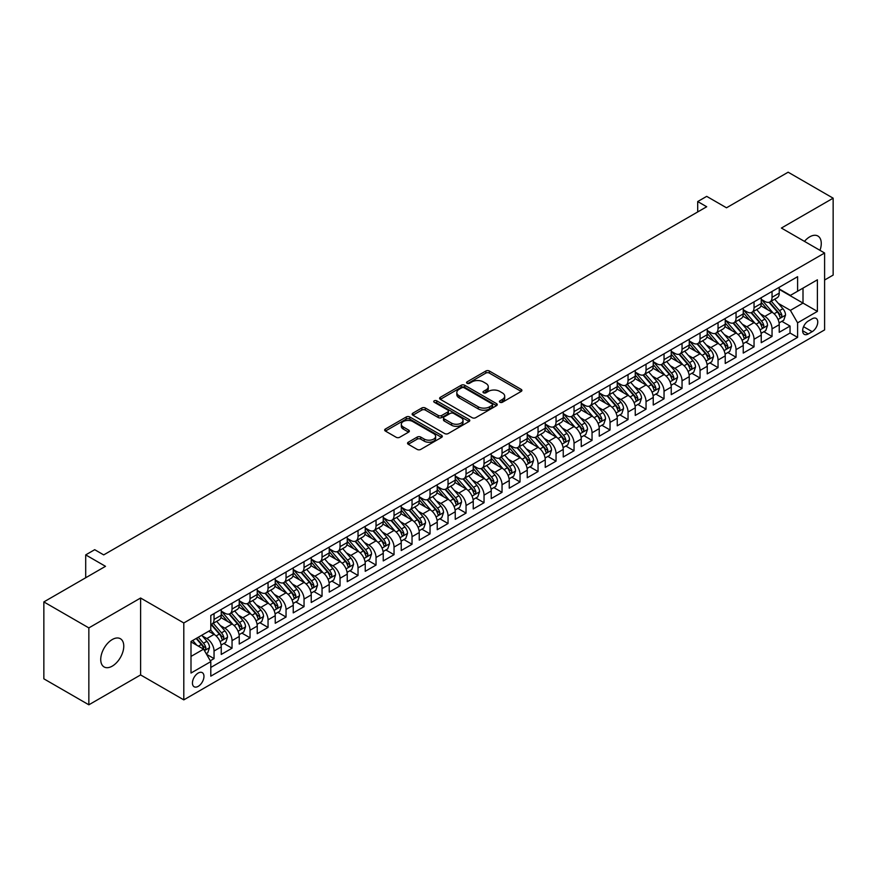 <?xml version="1.0" encoding="UTF-8"?>
<svg xmlns="http://www.w3.org/2000/svg" width="877" height="877" viewBox="0 0 877 877"><rect width="100%" height="100%" fill="white"/><g stroke="black" fill="none" stroke-linecap="round" stroke-linejoin="round"><path stroke-width="1.32" d="M499.934 402.258A1.754 1.009 0 0 0 502.4 402.258L521.179 391.427A2.499 1.447 0 0 0 521.914 390.408A2.499 1.447 0 0 0 521.179 389.377L489.377 371.026A2.499 1.447 0 0 0 485.836 371.026L467.068 381.857A1.754 1.009 0 0 0 466.553 382.569A1.754 1.009 0 0 0 467.068 383.293A1.754 1.009 0 0 0 469.546 383.293L471.969 381.89A7.992 4.615 0 0 1 483.282 381.89L485.924 383.413A7.992 4.615 0 0 1 488.27 386.68A7.992 4.615 0 0 1 485.924 389.947L483.501 391.35A1.754 1.009 0 0 0 482.986 392.063A1.754 1.009 0 0 0 483.501 392.775A1.754 1.009 0 0 0 485.968 392.775L488.401 391.372A7.992 4.615 0 0 1 499.715 391.372L502.357 392.907A7.992 4.615 0 0 1 504.703 396.163A7.992 4.615 0 0 1 502.357 399.43L499.934 400.833A1.754 1.009 0 0 0 499.419 401.545A1.754 1.009 0 0 0 499.934 402.258L499.934 400.833M112.245 666.136A16.29 9.406 120 0 0 122.89 651.786A16.29 9.406 120 0 0 120.401 638.73A16.29 9.406 120 0 0 112.245 639.541A16.29 9.406 120 0 0 101.611 653.891A16.29 9.406 120 0 0 104.1 666.948A16.29 9.406 120 0 0 112.245 666.136M819.984 250.34A16.29 9.406 120 0 0 817.901 236.034A16.29 9.406 120 0 0 809.745 236.834A16.29 9.406 120 0 0 804.461 241.372M198.202 686.351A8.145 4.703 120 0 0 203.519 679.182A8.145 4.703 120 0 0 202.269 672.648A8.145 4.703 120 0 0 198.202 673.054A8.145 4.703 120 0 0 192.874 680.234A8.145 4.703 120 0 0 194.124 686.757A8.145 4.703 120 0 0 198.202 686.351M408.276 442.227A2.499 1.447 0 0 0 407.542 443.247A2.499 1.447 0 0 0 408.276 444.266L417.2 449.419A2.499 1.447 0 0 0 420.73 449.419L441.58 437.382A2.499 1.447 0 0 0 442.315 436.351A2.499 1.447 0 0 0 441.58 435.332L409.778 416.981A2.499 1.447 0 0 0 406.248 416.981L385.398 429.017A2.499 1.447 0 0 0 384.663 430.037A2.499 1.447 0 0 0 385.398 431.056L396.174 437.272A2.499 1.447 0 0 0 399.704 437.272L408.627 432.12A2.499 1.447 0 0 0 409.362 431.1A2.499 1.447 0 0 0 408.627 430.081L403.288 427A6.687 3.859 0 0 1 401.326 424.271A6.687 3.859 0 0 1 405.459 420.708A6.687 3.859 0 0 1 412.738 421.541L433.676 433.633A6.687 3.859 0 0 1 435.628 436.351A6.687 3.859 0 0 1 431.506 439.925A6.687 3.859 0 0 1 424.227 439.081L420.73 437.075A2.499 1.447 0 0 0 417.2 437.075L408.276 442.227L408.276 444.266L417.2 439.147L417.2 437.075M824.599 280.015L833.15 275.082L833.15 198.18L788.149 172.199L726.496 207.794L706.698 196.36L697.697 201.557L706.698 206.753L103.705 554.889L94.705 549.693L85.705 554.889L85.705 577.757M88.851 627.899L88.851 704.801L140.605 674.928L140.605 598.015L88.851 627.899L43.85 601.918L105.503 566.323L85.705 554.889M140.605 598.015L183.797 622.966L824.599 253.004L824.599 329.905L183.797 699.868L183.797 622.966M833.15 198.18L781.396 228.053L824.599 253.004M472.144 417.693A2.499 1.447 0 0 0 475.685 417.693L496.525 405.656A2.499 1.447 0 0 0 497.259 404.637A2.499 1.447 0 0 0 496.525 403.617L464.722 385.255A2.499 1.447 0 0 0 461.192 385.255L440.342 397.292A2.499 1.447 0 0 0 439.618 398.311A2.499 1.447 0 0 0 440.342 399.331L472.144 417.693M434.948 402.642A1.754 1.009 0 0 1 436.724 402.883L469.02 421.53L448.202 433.556A2.499 1.447 0 0 1 444.672 433.556L412.87 415.194L412.87 413.155A2.499 1.447 0 0 0 412.135 414.174A2.499 1.447 0 0 0 412.87 415.194M412.87 413.155L421.793 408.002A2.499 1.447 0 0 1 425.323 408.002L438.226 415.446A2.499 1.447 0 0 0 441.756 415.446L447.676 412.026A2.499 1.447 0 0 0 448.41 411.006A2.499 1.447 0 0 0 447.676 409.987L434.247 402.236A1.754 1.009 0 0 1 433.731 401.523A1.754 1.009 0 0 1 434.817 400.592A1.754 1.009 0 0 1 436.724 400.811L469.052 419.469A2.499 1.447 0 0 1 469.787 420.5A2.499 1.447 0 0 1 469.052 421.519L469.052 419.469M88.851 704.801L43.85 678.82L43.85 601.918M210.305 660.765L214.043 658.605L206.566 654.297M202.324 635.946L206.84 638.555A10.184 5.876 60 0 1 214.043 651.019L221.245 646.864L221.245 654.45L232.043 648.213L223.854 643.488M220.324 625.553L224.841 628.162A10.184 5.876 60 0 1 232.043 640.627L239.235 636.472L239.235 644.058L250.044 637.82L241.855 633.095M238.325 615.161L242.841 617.77A10.184 5.876 60 0 1 250.044 630.234L257.235 626.079L257.235 633.665L268.044 627.428L259.855 622.703M256.325 604.768L260.842 607.377A10.184 5.876 60 0 1 268.044 619.842L275.235 615.687L275.235 623.273L286.045 617.035L277.845 612.31M274.326 594.376L278.842 596.985A10.184 5.876 60 0 1 286.045 609.449L293.236 605.294L293.236 612.88L304.045 606.643L295.845 601.918M292.326 583.983L296.843 586.592A10.184 5.876 60 0 1 304.045 599.057L311.236 594.902L311.236 602.488L322.045 596.25L313.845 591.526M310.315 573.591L314.843 576.2A10.184 5.876 60 0 1 322.045 588.664L329.237 584.51L329.237 592.096L340.035 585.858L331.846 581.133M328.316 563.198L332.843 565.808A10.184 5.876 60 0 1 340.035 578.272L347.237 574.117L347.237 581.703L358.035 575.465L349.846 570.741M346.316 552.806L350.844 555.415A10.184 5.876 60 0 1 358.035 567.879L365.238 563.725L365.238 571.311L376.036 565.073L367.847 560.348M364.317 542.414L368.844 545.023A10.184 5.876 60 0 1 376.036 557.487L383.238 553.332L383.238 560.918L394.036 554.681L385.847 549.956M382.317 532.021L386.845 534.63A10.184 5.876 60 0 1 394.036 547.095L401.238 542.94L401.238 550.526L412.037 544.288L403.848 539.563M400.318 521.629L404.845 524.238A10.184 5.876 60 0 1 412.037 536.702L419.239 532.547L419.239 540.133L430.037 533.896L421.848 529.171M418.318 511.236L422.835 513.845A10.184 5.876 60 0 1 430.037 526.31L437.239 522.155L437.239 529.741L448.037 523.503L439.848 518.778M436.318 500.844L440.835 503.453A10.184 5.876 60 0 1 448.037 515.917L455.24 511.762L455.24 519.348L466.038 513.122L457.849 508.386M454.319 490.451L458.835 493.06A10.184 5.876 60 0 1 466.038 505.525L473.24 501.37L473.24 508.956L484.038 502.729L475.849 497.993M472.319 480.059L476.836 482.668A10.184 5.876 60 0 1 484.038 495.132L491.241 490.977L491.241 498.564L502.039 492.337L493.85 487.601M490.32 469.666L494.836 472.275A10.184 5.876 60 0 1 502.039 484.751L509.241 480.585L509.241 488.171L520.039 481.944L511.85 477.209M508.32 459.274L512.837 461.883A10.184 5.876 60 0 1 520.039 474.358L527.241 470.193L527.241 477.779L538.039 471.552L529.851 466.816M526.321 448.881L530.837 451.491A10.184 5.876 60 0 1 538.039 463.966L545.242 459.8L545.242 467.386L556.04 461.159L547.851 456.424M544.321 438.489L548.838 441.098A10.184 5.876 60 0 1 556.04 453.573L563.242 449.408L563.242 456.994L574.04 450.767L565.851 446.031M562.321 428.097L566.838 430.706A10.184 5.876 60 0 1 574.04 443.181L581.243 439.015L581.243 446.601L592.041 440.375L583.852 435.639M580.322 417.704L584.838 420.313A10.184 5.876 60 0 1 592.041 432.789L599.243 428.623L599.243 436.209L610.041 429.982L601.852 425.246M598.322 407.312L602.839 409.921A10.184 5.876 60 0 1 610.041 422.396L617.244 418.23L617.244 425.816L628.042 419.59L619.853 414.854M616.323 396.919L620.839 399.528A10.184 5.876 60 0 1 628.042 412.004L635.244 407.838L635.244 415.435L646.042 409.197L637.853 404.461M634.323 386.527L638.84 389.136A10.184 5.876 60 0 1 646.042 401.611L653.244 397.456L653.244 405.042L664.042 398.805L655.853 394.069M652.324 376.134L656.84 378.743A10.184 5.876 60 0 1 664.042 391.219L671.245 387.064L671.245 394.65L682.043 388.412L673.854 383.677M670.324 365.742L674.841 368.351A10.184 5.876 60 0 1 682.043 380.826L689.245 376.671L689.245 384.258L700.043 378.02L691.854 373.284M688.324 355.349L692.841 357.959A10.184 5.876 60 0 1 700.043 370.434L707.235 366.279L707.235 373.865L718.044 367.627L709.855 362.892M706.325 344.957L710.841 347.566A10.184 5.876 60 0 1 718.044 360.041L725.235 355.887L725.235 363.473L736.044 357.235L727.855 352.51M724.325 334.565L728.842 337.174A10.184 5.876 60 0 1 736.044 349.649L743.236 345.494L743.236 353.08L754.045 346.843L745.845 342.118M742.326 324.172L746.842 326.781A10.184 5.876 60 0 1 754.045 339.256L761.236 335.102L761.236 342.688L772.045 336.45L772.045 328.864A10.184 5.876 -120 0 0 764.843 316.389L760.326 313.78M763.845 331.725L772.045 336.45M221.245 646.864A10.184 5.876 -120 0 0 214.043 634.389L208.638 631.276M239.235 636.472A10.184 5.876 -120 0 0 232.043 623.996L220.905 617.572M257.235 626.079A10.184 5.876 -120 0 0 250.044 613.604L238.906 607.18M275.235 615.687A10.184 5.876 -120 0 0 268.044 603.212L256.906 596.788M293.236 605.294A10.184 5.876 -120 0 0 286.045 592.819L274.907 586.395M311.236 594.902A10.184 5.876 -120 0 0 304.045 582.438L292.907 576.003M329.237 584.51A10.184 5.876 -120 0 0 322.045 572.045L310.907 565.61M347.237 574.117A10.184 5.876 -120 0 0 340.035 561.653L328.908 555.218M365.238 563.725A10.184 5.876 -120 0 0 358.035 551.26L346.908 544.825M383.238 553.332A10.184 5.876 -120 0 0 376.036 540.868L364.909 534.433M401.238 542.94A10.184 5.876 -120 0 0 394.036 530.475L382.909 524.04M419.239 532.547A10.184 5.876 -120 0 0 412.037 520.083L400.91 513.648M437.239 522.155A10.184 5.876 -120 0 0 430.037 509.69L418.91 503.255M455.24 511.762A10.184 5.876 -120 0 0 448.037 499.298L436.91 492.863M473.24 501.37A10.184 5.876 -120 0 0 466.038 488.906L454.911 482.471M491.241 490.977A10.184 5.876 -120 0 0 484.038 478.513L472.911 472.078M509.241 480.585A10.184 5.876 -120 0 0 502.039 468.121L490.912 461.686M527.241 470.193A10.184 5.876 -120 0 0 520.039 457.728L508.912 451.304M545.242 459.8A10.184 5.876 -120 0 0 538.039 447.336L526.913 440.912M563.242 449.408A10.184 5.876 -120 0 0 556.04 436.943L544.913 430.519M581.243 439.015A10.184 5.876 -120 0 0 574.04 426.551L562.913 420.127M599.243 428.623A10.184 5.876 -120 0 0 592.041 416.158L580.903 409.734M617.244 418.23A10.184 5.876 -120 0 0 610.041 405.766L598.903 399.342M635.244 407.838A10.184 5.876 -120 0 0 628.042 395.374L616.904 388.95M653.244 397.456A10.184 5.876 -120 0 0 646.042 384.981L634.904 378.557M671.245 387.064A10.184 5.876 -120 0 0 664.042 374.589L652.905 368.165M689.245 376.671A10.184 5.876 -120 0 0 682.043 364.196L670.905 357.772M707.235 366.279A10.184 5.876 -120 0 0 700.043 353.804L688.905 347.38M725.235 355.887A10.184 5.876 -120 0 0 718.044 343.411L706.906 336.987M743.236 345.494A10.184 5.876 -120 0 0 736.044 333.019L724.906 326.595M761.236 335.102A10.184 5.876 -120 0 0 754.045 322.626L742.907 316.202M812.179 318.779L808.221 321.07A7.893 4.56 120 0 0 803.069 328.02A7.893 4.56 120 0 0 804.275 334.345A7.893 4.56 120 0 0 808.221 333.951L812.179 331.67A7.893 4.56 120 0 0 817.331 324.709A7.893 4.56 120 0 0 816.125 318.395A7.893 4.56 120 0 0 812.179 318.779M191 656.424L203.596 649.155L210.798 661.62L210.798 676.167L797.599 337.382L797.599 322.835L790.396 310.359L778.316 303.387M210.798 661.62L191 673.054L191 641.46L210.798 630.026L210.798 615.479L797.599 276.693L797.599 291.241L817.397 279.807L817.397 311.401L797.599 322.835M221.245 611.116L224.841 613.187A10.184 5.876 60 0 0 229.927 613.692L237.13 609.537A10.184 5.876 -120 0 0 239.235 604.878L239.235 599.057M239.235 600.723L242.841 602.806A10.184 5.876 60 0 0 247.928 603.31L255.13 599.144A10.184 5.876 -120 0 0 257.235 594.485L257.235 588.664M257.235 590.331L260.842 592.413A10.184 5.876 60 0 0 265.928 592.918L273.131 588.752A10.184 5.876 -120 0 0 275.235 584.093L275.235 578.272M275.235 579.938L278.842 582.021A10.184 5.876 60 0 0 283.929 582.525L291.131 578.36A10.184 5.876 -120 0 0 293.236 573.701L293.236 567.879M293.236 569.546L296.843 571.629A10.184 5.876 60 0 0 301.929 572.133L309.132 567.967A10.184 5.876 -120 0 0 311.236 563.308L311.236 557.487M311.236 559.153L314.843 561.236A10.184 5.876 60 0 0 319.93 561.74L327.132 557.575A10.184 5.876 -120 0 0 329.237 552.916L329.237 547.095M329.237 548.761L332.843 550.844A10.184 5.876 60 0 0 337.93 551.348L345.132 547.182A10.184 5.876 -120 0 0 347.237 542.523L347.237 536.702M347.237 538.368L350.844 540.451A10.184 5.876 60 0 0 355.93 540.956L363.133 536.79A10.184 5.876 -120 0 0 365.238 532.131L365.238 526.31M365.238 527.976L368.844 530.059A10.184 5.876 60 0 0 373.931 530.563L381.133 526.397A10.184 5.876 -120 0 0 383.238 521.738L383.238 515.917M383.238 517.583L386.845 519.666A10.184 5.876 60 0 0 391.931 520.171L399.134 516.016A10.184 5.876 -120 0 0 401.238 511.346L401.238 505.525M401.238 507.191L404.845 509.274A10.184 5.876 60 0 0 409.932 509.778L417.134 505.623A10.184 5.876 -120 0 0 419.239 500.953L419.239 495.132M419.239 496.799L422.835 498.881A10.184 5.876 60 0 0 427.932 499.386L435.135 495.231A10.184 5.876 -120 0 0 437.239 490.561L437.239 484.74M437.239 486.406L440.835 488.489A10.184 5.876 60 0 0 445.933 488.993L453.135 484.838A10.184 5.876 -120 0 0 455.24 480.168L455.24 474.347M455.24 476.014L458.835 478.097A10.184 5.876 60 0 0 463.933 478.601L471.135 474.446A10.184 5.876 -120 0 0 473.24 469.776L473.24 463.966M473.24 465.621L476.836 467.704A10.184 5.876 60 0 0 481.933 468.208L489.136 464.054A10.184 5.876 -120 0 0 491.241 459.384L491.241 453.573M491.241 455.229L494.836 457.312A10.184 5.876 60 0 0 499.934 457.816L507.136 453.661A10.184 5.876 -120 0 0 509.241 448.991L509.241 443.181M509.241 444.836L512.837 446.919A10.184 5.876 60 0 0 517.934 447.423L525.126 443.269A10.184 5.876 -120 0 0 527.241 438.599L527.241 432.789M527.241 434.444L530.837 436.527A10.184 5.876 60 0 0 535.935 437.031L543.126 432.876A10.184 5.876 -120 0 0 545.242 428.206L545.242 422.396M545.242 424.051L548.838 426.134A10.184 5.876 60 0 0 553.935 426.639L561.127 422.484A10.184 5.876 -120 0 0 563.242 417.825L563.242 412.004M563.242 413.659L566.838 415.742A10.184 5.876 60 0 0 571.936 416.246L579.127 412.091A10.184 5.876 -120 0 0 581.243 407.432L581.243 401.611M581.243 403.267L584.838 405.349A10.184 5.876 60 0 0 589.936 405.854L597.127 401.699A10.184 5.876 -120 0 0 599.243 397.04L599.243 391.219M599.243 392.874L602.839 394.957A10.184 5.876 60 0 0 607.936 395.461L615.128 391.306A10.184 5.876 -120 0 0 617.244 386.647L617.244 380.826M617.244 382.482L620.839 384.565A10.184 5.876 60 0 0 625.926 385.069L633.128 380.914A10.184 5.876 -120 0 0 635.244 376.255L635.244 370.434M635.244 372.089L638.84 374.172A10.184 5.876 60 0 0 643.926 374.676L651.129 370.522A10.184 5.876 -120 0 0 653.244 365.862L653.244 360.041M653.244 361.697L656.84 363.78A10.184 5.876 60 0 0 661.927 364.284L669.129 360.129A10.184 5.876 -120 0 0 671.245 355.47L671.245 349.649M671.245 351.304L674.841 353.387A10.184 5.876 60 0 0 679.927 353.891L687.129 349.737A10.184 5.876 -120 0 0 689.245 345.078L689.245 339.256M689.245 340.912L692.841 342.995A10.184 5.876 60 0 0 697.928 343.499L705.13 339.344A10.184 5.876 -120 0 0 707.235 334.685L707.235 328.864M707.235 330.53L710.841 332.602A10.184 5.876 60 0 0 715.928 333.107L723.13 328.952A10.184 5.876 -120 0 0 725.235 324.293L725.235 318.472M725.235 320.138L728.842 322.21A10.184 5.876 60 0 0 733.928 322.714L741.131 318.559A10.184 5.876 -120 0 0 743.236 313.9L743.236 308.079M743.236 309.745L746.842 311.817A10.184 5.876 60 0 0 751.929 312.322L759.131 308.167A10.184 5.876 -120 0 0 761.236 303.508L761.236 297.687M210.798 667.441L790.045 333.019L790.045 326.058L779.236 332.295L779.236 324.709A10.184 5.876 -120 0 0 772.045 312.234L760.907 305.81M761.236 299.353L764.843 301.425A10.184 5.876 -120 0 0 769.929 301.929A10.184 5.876 -120 0 0 772.045 297.27L772.045 291.449M769.929 301.929L777.132 297.774A10.184 5.876 -120 0 0 779.236 293.115L779.236 287.294M214.043 613.604L214.043 619.425A10.184 5.876 60 0 1 211.927 624.084A10.184 5.876 60 0 1 210.798 624.501M211.927 624.084L219.129 619.929A10.184 5.876 -120 0 0 221.245 615.27L221.245 609.449M232.043 603.212L232.043 609.033A10.184 5.876 60 0 1 229.927 613.692M250.044 592.819L250.044 598.64A10.184 5.876 60 0 1 247.928 603.31M268.044 582.427L268.044 588.248A10.184 5.876 60 0 1 265.928 592.918M286.045 572.034L286.045 577.855A10.184 5.876 60 0 1 283.929 582.525M304.045 561.642L304.045 567.463A10.184 5.876 60 0 1 301.929 572.133M322.045 551.26L322.045 557.07A10.184 5.876 60 0 1 319.93 561.74M340.035 540.868L340.035 546.678A10.184 5.876 60 0 1 337.93 551.348M358.035 530.475L358.035 536.285A10.184 5.876 60 0 1 355.93 540.956M376.036 520.083L376.036 525.893A10.184 5.876 60 0 1 373.931 530.563M394.036 509.69L394.036 515.501A10.184 5.876 60 0 1 391.931 520.171M412.037 499.298L412.037 505.119A10.184 5.876 60 0 1 409.932 509.778M430.037 488.906L430.037 494.727A10.184 5.876 60 0 1 427.932 499.386M448.037 478.513L448.037 484.334A10.184 5.876 60 0 1 445.933 488.993M466.038 468.121L466.038 473.942A10.184 5.876 60 0 1 463.933 478.601M484.038 457.728L484.038 463.549A10.184 5.876 60 0 1 481.933 468.208M502.039 447.336L502.039 453.157A10.184 5.876 60 0 1 499.934 457.816M520.039 436.943L520.039 442.764A10.184 5.876 60 0 1 517.934 447.423M538.039 426.551L538.039 432.372A10.184 5.876 60 0 1 535.935 437.031M556.04 416.158L556.04 421.98A10.184 5.876 60 0 1 553.935 426.639M574.04 405.766L574.04 411.587A10.184 5.876 60 0 1 571.936 416.246M592.041 395.374L592.041 401.195A10.184 5.876 60 0 1 589.936 405.854M610.041 384.981L610.041 390.802A10.184 5.876 60 0 1 607.936 395.461M628.042 374.589L628.042 380.41A10.184 5.876 60 0 1 625.926 385.069M646.042 364.196L646.042 370.017A10.184 5.876 60 0 1 643.926 374.676M664.042 353.804L664.042 359.625A10.184 5.876 60 0 1 661.927 364.284M682.043 343.411L682.043 349.232A10.184 5.876 60 0 1 679.927 353.891M700.043 333.019L700.043 338.84A10.184 5.876 60 0 1 697.928 343.499M718.044 322.626L718.044 328.447A10.184 5.876 60 0 1 715.928 333.107M736.044 312.234L736.044 318.055A10.184 5.876 60 0 1 733.928 322.714M754.045 301.841L754.045 307.663A10.184 5.876 60 0 1 751.929 312.322M754.045 339.256L754.045 346.843M736.044 349.649L736.044 357.235M718.044 360.041L718.044 367.627M700.043 370.434L700.043 378.02M682.043 380.826L682.043 388.412M664.042 391.219L664.042 398.805M646.042 401.611L646.042 409.197M628.042 412.004L628.042 419.59M610.041 422.396L610.041 429.982M592.041 432.789L592.041 440.375M574.04 443.181L574.04 450.767M556.04 453.573L556.04 461.159M538.039 463.966L538.039 471.552M520.039 474.358L520.039 481.944M502.039 484.751L502.039 492.337M484.038 495.132L484.038 502.729M466.038 505.525L466.038 513.122M448.037 515.917L448.037 523.503M430.037 526.31L430.037 533.896M412.037 536.702L412.037 544.288M394.036 547.095L394.036 554.681M376.036 557.487L376.036 565.073M358.035 567.879L358.035 575.465M340.035 578.272L340.035 585.858M322.045 588.664L322.045 596.25M304.045 599.057L304.045 606.643M286.045 609.449L286.045 617.035M268.044 619.842L268.044 627.428M250.044 630.234L250.044 637.82M232.043 640.627L232.043 648.213M214.043 651.019L214.043 658.605M203.596 649.155L191 641.876M790.396 310.359L803.003 303.091L803.003 288.127L817.397 279.807M779.236 289.377L817.397 311.401M779.236 288.961L790.396 295.396L797.599 291.241M140.605 674.928L183.797 699.868M697.697 201.557L697.697 211.949M781.846 321.333L790.045 326.058M790.045 333.019L797.599 337.382M500.624 402.51L502.357 401.513A7.992 4.615 0 0 0 504.703 398.246L504.703 396.163M488.27 386.68L488.27 388.763A7.992 4.615 0 0 1 485.924 392.019L484.203 393.017M521.179 389.377L521.179 391.427L489.377 373.098A2.499 1.447 0 0 0 485.836 373.098L467.77 383.534M496.492 405.667L464.722 387.327A2.499 1.447 0 0 0 461.192 387.327L440.375 399.342M492.118 405.349A1.754 1.009 0 0 0 492.622 404.637A1.754 1.009 0 0 0 492.118 403.913L464.196 387.798A1.754 1.009 0 0 0 461.719 387.798L459.164 389.278A7.992 4.615 0 0 0 456.818 392.545A7.992 4.615 0 0 0 459.164 395.812L478.239 406.829A7.992 4.615 0 0 0 489.552 406.829L492.118 405.349L492.118 407.421A1.754 1.009 0 0 0 492.622 406.709L492.622 404.637M456.818 392.545L456.818 394.628A7.992 4.615 0 0 0 459.164 397.884L459.164 395.812M492.118 407.421L489.552 408.901A7.992 4.615 0 0 1 478.239 408.901L459.164 397.884M412.903 415.205L421.793 410.074L421.793 408.002M448.41 411.006L448.41 413.089A2.499 1.447 0 0 1 447.676 414.108L441.756 417.529A2.499 1.447 0 0 1 438.226 417.529L425.323 410.074A2.499 1.447 0 0 0 421.793 410.074M451.611 423.174A6.687 3.859 0 0 0 458.89 424.008A6.687 3.859 0 0 0 463.023 420.445A6.687 3.859 0 0 0 461.061 417.715L453.683 413.451A2.499 1.447 0 0 0 450.153 413.451L444.233 416.871A2.499 1.447 0 0 0 443.499 417.89A2.499 1.447 0 0 0 444.233 418.91L451.611 423.174L451.611 425.246A6.687 3.859 0 0 0 458.89 426.09A6.687 3.859 0 0 0 463.023 422.517L463.023 420.445M443.499 417.89L443.499 419.973A2.499 1.447 0 0 0 444.233 420.993L444.233 418.91M451.611 425.246L444.233 420.993M435.628 436.351L435.628 438.434A6.687 3.859 0 0 1 431.506 441.997A6.687 3.859 0 0 1 424.227 441.164L420.73 439.147A2.499 1.447 0 0 0 417.2 439.147M401.326 424.271L401.326 426.343A6.687 3.859 0 0 0 403.288 429.072L403.288 427M408.594 432.142L403.288 429.072M441.58 435.332L441.58 437.382L409.778 419.053A2.499 1.447 0 0 0 406.248 419.053L385.431 431.067M779.094 322.922L783.742 320.237L785.54 315.04A6.742 3.892 -120 0 0 782.909 308.704L774.687 299.189M773.043 312.892L763.286 301.6A19.469 11.248 -120 0 0 761.236 299.463M767.693 309.724L762.234 303.409A16.17 9.329 -120 0 0 761.236 302.324M769.008 302.302L777.329 311.927A6.742 3.892 60 0 1 779.741 316.575C780.749 317.934 781.473 317.518 781.9 315.325A6.742 3.892 -120 0 0 779.489 310.677L771.267 301.162M769.502 302.137L778.436 312.486A3.431 1.984 60 0 1 779.302 313.834L781.9 315.325M779.741 316.575L780.223 317.375M761.093 333.315L765.742 330.629L767.539 325.433A6.742 3.892 -120 0 0 764.908 319.096L756.687 309.581M755.042 323.284L745.286 311.993A19.469 11.248 -120 0 0 743.236 309.855M749.692 320.116L744.233 313.802A16.17 9.329 -120 0 0 743.236 312.716M751.019 312.694L759.329 322.319A6.742 3.892 60 0 1 761.74 326.968C762.749 328.327 763.472 327.91 763.9 325.718A6.742 3.892 -120 0 0 761.488 321.07L753.266 311.554M751.501 312.53L760.447 322.879A3.431 1.984 60 0 1 761.313 324.227L763.9 325.718M761.74 326.968L762.234 327.768M743.093 343.707L747.741 341.021L749.539 335.825A6.742 3.892 -120 0 0 746.908 329.489L738.686 319.973M737.042 333.677L727.285 322.385A19.469 11.248 -120 0 0 725.235 320.248M731.692 330.508L726.233 324.194A16.17 9.329 -120 0 0 725.235 323.109M733.019 323.087L741.328 332.712A6.742 3.892 60 0 1 743.74 337.36C744.748 338.719 745.472 338.303 745.899 336.11A6.742 3.892 -120 0 0 743.488 331.462L735.266 321.947M733.501 322.922L742.446 333.271A3.431 1.984 60 0 1 743.312 334.619L745.899 336.11M743.74 337.36L744.233 338.16M725.093 354.1L729.741 351.414L731.539 346.218A6.742 3.892 -120 0 0 728.908 339.881L720.686 330.366M719.041 344.069L709.285 332.778A19.469 11.248 -120 0 0 707.235 330.64M713.692 340.901L708.232 334.586A16.17 9.329 -120 0 0 707.235 333.501M715.018 333.468L723.328 343.104A6.742 3.892 60 0 1 725.739 347.752C726.748 349.112 727.471 348.695 727.899 346.503A6.742 3.892 -120 0 0 725.487 341.855L717.265 332.339M715.5 333.315L724.446 343.663A3.431 1.984 60 0 1 725.312 345.012L727.899 346.503M725.739 347.752L726.233 348.553M707.092 364.492L711.74 361.806L713.538 356.61A6.742 3.892 -120 0 0 710.907 350.274L702.685 340.758M701.041 354.461L691.284 343.17A19.469 11.248 -120 0 0 689.245 341.032M695.691 351.293L690.232 344.979A16.17 9.329 -120 0 0 689.245 343.894M697.018 343.861L705.327 353.497A6.742 3.892 60 0 1 707.739 358.145C708.748 359.504 709.471 359.088 709.899 356.895A6.742 3.892 -120 0 0 707.487 352.247L699.265 342.732M697.5 343.707L706.445 354.056A3.431 1.984 60 0 1 707.311 355.404L709.899 356.895M707.739 358.145L708.232 358.945M689.092 374.885L693.74 372.199L695.538 367.003A6.742 3.892 -120 0 0 692.918 360.666L684.685 351.151M683.04 364.854L673.284 353.563A19.469 11.248 -120 0 0 671.245 351.425M677.691 361.686L672.231 355.371A16.17 9.329 -120 0 0 671.245 354.286M679.017 354.253L687.338 363.889A6.742 3.892 60 0 1 689.739 368.537C690.747 369.897 691.471 369.48 691.898 367.288A6.742 3.892 -120 0 0 689.497 362.639L681.265 353.124M679.5 354.1L688.445 364.448A3.431 1.984 60 0 1 689.311 365.797L691.898 367.288M689.739 368.537L690.232 369.338M671.091 385.277L675.739 382.591L677.537 377.395A6.742 3.892 -120 0 0 674.917 371.059L666.684 361.543M665.04 375.246L655.283 363.955A19.469 11.248 -120 0 0 653.244 361.817M659.69 372.078L654.231 365.764A16.17 9.329 -120 0 0 653.244 364.679M661.017 364.646L669.337 374.282A6.742 3.892 60 0 1 671.738 378.93C672.747 380.289 673.47 379.873 673.898 377.68A6.742 3.892 -120 0 0 671.497 373.032L663.264 363.517M661.499 364.492L670.445 374.841A3.431 1.984 60 0 1 671.311 376.189L673.898 377.68M671.738 378.93L672.231 379.73M653.091 395.67L657.739 392.984L659.537 387.787A6.742 3.892 -120 0 0 656.917 381.451L648.684 371.925M647.04 385.639L637.283 374.347A19.469 11.248 -120 0 0 635.244 372.21M641.69 382.471L636.231 376.156A16.17 9.329 -120 0 0 635.244 375.071M643.016 375.038L651.337 384.674A6.742 3.892 60 0 1 653.738 389.322C654.746 390.682 655.47 390.265 655.897 388.072A6.742 3.892 -120 0 0 653.497 383.424L645.264 373.909M643.499 374.885L652.444 385.233A3.431 1.984 60 0 1 653.31 386.582L655.897 388.072M653.738 389.322L654.231 390.122M635.091 406.062L639.739 403.376L641.536 398.18A6.742 3.892 -120 0 0 638.916 391.844L630.684 382.317M629.039 396.031L619.283 384.74A19.469 11.248 -120 0 0 617.244 382.602M623.69 392.863L618.241 386.549A16.17 9.329 -120 0 0 617.244 385.463M625.016 385.431L633.337 395.067A6.742 3.892 60 0 1 635.737 399.715C636.746 401.074 637.469 400.657 637.897 398.465A6.742 3.892 -120 0 0 635.496 393.817L627.263 384.301M625.498 385.277L634.444 395.626A3.431 1.984 60 0 1 635.31 396.974L637.897 398.465M635.737 399.715L636.231 400.515M617.09 416.454L621.738 413.769L623.536 408.572A6.742 3.892 -120 0 0 620.916 402.236L612.683 392.71M611.039 406.424L601.282 395.132A19.469 11.248 -120 0 0 599.243 392.995M605.689 403.256L600.241 396.941A16.17 9.329 -120 0 0 599.243 395.856M607.016 395.823L615.336 405.459A6.742 3.892 60 0 1 617.737 410.107C618.756 411.466 619.469 411.05 619.896 408.857A6.742 3.892 -120 0 0 617.496 404.209L609.263 394.694M607.498 395.67L616.443 406.018A3.431 1.984 60 0 1 617.309 407.367L619.896 408.857M617.737 410.107L618.23 410.907M599.09 426.847L603.738 424.161L605.536 418.965A6.742 3.892 -120 0 0 602.916 412.628L594.683 403.102M593.038 416.816L583.282 405.525A19.469 11.248 -120 0 0 581.243 403.387M587.689 413.648L582.24 407.334A16.17 9.329 -120 0 0 581.243 406.248M589.015 406.215L597.336 415.851A6.742 3.892 60 0 1 599.736 420.5C600.756 421.859 601.469 421.442 601.896 419.25A6.742 3.892 -120 0 0 599.495 414.602L591.273 405.086M589.508 406.062L598.443 416.411A3.431 1.984 60 0 1 599.309 417.759L601.896 419.25M599.736 420.5L600.23 421.3M581.089 437.239L585.737 434.553L587.535 429.357A6.742 3.892 -120 0 0 584.915 423.021L576.693 413.495M575.038 427.209L565.292 415.917A19.469 11.248 -120 0 0 563.242 413.769M569.688 424.04L564.24 417.726A16.17 9.329 -120 0 0 563.242 416.641M571.015 416.608L579.335 426.244A6.742 3.892 60 0 1 581.736 430.892C582.756 432.24 583.468 431.835 583.896 429.642A6.742 3.892 -120 0 0 581.495 424.994L573.273 415.479M571.508 416.454L580.442 426.803A3.431 1.984 60 0 1 581.308 428.151L583.896 429.642M581.736 430.892L582.229 431.692M563.089 447.632L567.737 444.946L569.535 439.75A6.742 3.892 -120 0 0 566.915 433.413L558.693 423.887M557.038 437.601L547.292 426.31A19.469 11.248 -120 0 0 545.242 424.161M551.688 434.433L546.239 428.119A16.17 9.329 -120 0 0 545.242 427.033M553.014 427L561.335 436.636A6.742 3.892 60 0 1 563.736 441.284C564.755 442.633 565.468 442.227 565.895 440.035A6.742 3.892 -120 0 0 563.494 435.387L555.273 425.86M553.508 426.847L562.442 437.195A3.431 1.984 60 0 1 563.308 438.544L565.895 440.035M563.736 441.284L564.229 442.085M545.088 458.024L549.736 455.338L551.534 450.142A6.742 3.892 -120 0 0 548.914 443.806L540.692 434.279M539.037 447.994L529.291 436.702A19.469 11.248 -120 0 0 527.241 434.553M533.687 444.825L528.239 438.511A16.17 9.329 -120 0 0 527.241 437.426M535.014 437.393L543.334 447.029A6.742 3.892 60 0 1 545.735 451.677C546.755 453.025 547.467 452.62 547.895 450.427A6.742 3.892 -120 0 0 545.494 445.779L537.272 436.253M535.507 437.239L544.442 447.588A3.431 1.984 60 0 1 545.308 448.936L547.895 450.427M545.735 451.677L546.228 452.477M527.088 468.417L531.736 465.731L533.534 460.535A6.742 3.892 -120 0 0 530.914 454.198L522.692 444.672M521.037 458.386L511.291 447.095A19.469 11.248 -120 0 0 509.241 444.946M515.687 455.218L510.239 448.903A16.17 9.329 -120 0 0 509.241 447.818M517.013 447.785L525.334 457.421A6.742 3.892 60 0 1 527.735 462.069C528.754 463.418 529.467 463.012 529.894 460.82A6.742 3.892 -120 0 0 527.494 456.172L519.272 446.645M517.507 447.632L526.441 457.98A3.431 1.984 60 0 1 527.307 459.329L529.894 460.82M527.735 462.069L528.228 462.87M509.088 478.809L513.736 476.123L515.544 470.927A6.742 3.892 -120 0 0 512.913 464.591L504.692 455.064M503.036 468.778L493.291 457.487A19.469 11.248 -120 0 0 491.241 455.338M497.687 465.61L492.238 459.296A16.17 9.329 -120 0 0 491.241 458.2M499.013 458.178L507.334 467.814A6.742 3.892 60 0 1 509.734 472.462C510.754 473.81 511.466 473.394 511.894 471.212A6.742 3.892 -120 0 0 509.493 466.564L501.271 457.038M499.506 458.024L508.441 468.373A3.431 1.984 60 0 1 509.307 469.71L511.894 471.212M509.734 472.462L510.228 473.262M491.087 489.202L495.735 486.516L497.544 481.32A6.742 3.892 -120 0 0 494.913 474.983L486.691 465.457M485.036 479.171L475.29 467.88A19.469 11.248 -120 0 0 473.24 465.731M479.686 476.003L474.238 469.688A16.17 9.329 -120 0 0 473.24 468.592M481.013 468.57L489.333 478.206A6.742 3.892 60 0 1 491.734 482.854C492.753 484.203 493.466 483.786 493.894 481.605A6.742 3.892 -120 0 0 491.493 476.956L483.271 467.43M481.506 468.417L490.44 478.765A3.431 1.984 60 0 1 491.306 480.103L493.894 481.605M491.734 482.854L492.227 483.655M473.087 499.594L477.735 496.908L479.544 491.712A6.742 3.892 -120 0 0 476.913 485.376L468.691 475.849M467.035 489.563L457.29 478.272A19.469 11.248 -120 0 0 455.24 476.123M461.697 486.395L456.237 480.081A16.17 9.329 -120 0 0 455.24 478.985M463.012 478.963L471.333 488.599A6.742 3.892 60 0 1 473.733 493.247C474.753 494.595 475.477 494.179 475.893 491.997A6.742 3.892 -120 0 0 473.492 487.349L465.27 477.822M463.505 478.809L472.44 489.158A3.431 1.984 60 0 1 473.306 490.495L475.893 491.997M473.733 493.247L474.227 494.047M455.086 509.986L459.745 507.301L461.543 502.104A6.742 3.892 -120 0 0 458.912 495.768L450.69 486.242M449.035 499.956L439.289 488.664A19.469 11.248 -120 0 0 437.239 486.516M443.696 496.788L438.237 490.462A16.17 9.329 -120 0 0 437.239 489.377M445.012 489.355L453.332 498.991A6.742 3.892 60 0 1 455.733 503.639C456.753 504.988 457.476 504.571 457.893 502.389A6.742 3.892 -120 0 0 455.492 497.741L447.27 488.215M445.505 489.202L454.439 499.55A3.431 1.984 60 0 1 455.306 500.888L457.893 502.389M455.733 503.639L456.226 504.439M437.086 520.379L441.745 517.693L443.543 512.497A6.742 3.892 -120 0 0 440.912 506.161L432.69 496.634M431.045 510.348L421.289 499.057A19.469 11.248 -120 0 0 419.239 496.908M425.696 507.18L420.236 500.855A16.17 9.329 -120 0 0 419.239 499.769M427.011 499.747L435.332 509.384A6.742 3.892 60 0 1 437.733 514.032C438.752 515.38 439.476 514.963 439.892 512.782A6.742 3.892 -120 0 0 437.491 508.134L429.27 498.607M427.505 499.594L436.439 509.943A3.431 1.984 60 0 1 437.305 511.28L439.892 512.782M437.733 514.032L438.226 514.832M419.085 530.771L423.744 528.086L425.542 522.889A6.742 3.892 -120 0 0 422.911 516.553L414.689 507.027M413.045 520.741L403.288 509.449A19.469 11.248 -120 0 0 401.238 507.301M407.695 517.573L402.236 511.247A16.17 9.329 -120 0 0 401.238 510.162M409.011 510.14L417.331 519.776A6.742 3.892 60 0 1 419.732 524.424C420.752 525.772 421.475 525.356 421.903 523.174A6.742 3.892 -120 0 0 419.491 518.526L411.269 509M409.504 509.986L418.439 520.335A3.431 1.984 60 0 1 419.305 521.672L421.903 523.174M419.732 524.424L420.226 525.224M401.085 541.164L405.744 538.478L407.542 533.282A6.742 3.892 -120 0 0 404.911 526.945L396.689 517.419M395.045 531.133L385.288 519.842A19.469 11.248 -120 0 0 383.238 517.693M389.695 527.965L384.236 521.64A16.17 9.329 -120 0 0 383.238 520.554M391.01 520.532L399.331 530.168A6.742 3.892 60 0 1 401.743 534.817C402.751 536.165 403.475 535.748 403.902 533.567A6.742 3.892 -120 0 0 401.491 528.919L393.269 519.392M391.504 520.379L400.438 530.728A3.431 1.984 60 0 1 401.304 532.065L403.902 533.567M401.743 534.817L402.225 535.606M383.085 551.556L387.744 548.87L389.541 543.674A6.742 3.892 -120 0 0 386.91 537.338L378.689 527.811M377.044 541.526L367.288 530.234A19.469 11.248 -120 0 0 365.238 528.086M371.695 538.357L366.235 532.032A16.17 9.329 -120 0 0 365.238 530.947M373.01 530.925L381.331 540.561A6.742 3.892 60 0 1 383.742 545.209C384.751 546.557 385.474 546.141 385.902 543.959A6.742 3.892 -120 0 0 383.49 539.311L375.268 529.785M373.503 530.771L382.438 541.12A3.431 1.984 60 0 1 383.304 542.457L385.902 543.959M383.742 545.209L384.225 545.998M365.084 561.938L369.743 559.263L371.541 554.056A6.742 3.892 -120 0 0 368.91 547.73L360.688 538.204M359.044 551.918L349.287 540.627A19.469 11.248 -120 0 0 347.237 538.478M353.694 548.75L348.235 542.424A16.17 9.329 -120 0 0 347.237 541.339M355.01 541.317L363.33 550.953A6.742 3.892 60 0 1 365.742 555.59C366.75 556.95 367.474 556.533 367.901 554.352A6.742 3.892 -120 0 0 365.49 549.704L357.268 540.177M355.503 541.164L364.437 551.512A3.431 1.984 60 0 1 365.303 552.85L367.901 554.352M365.742 555.59L366.224 556.391M347.084 572.33L351.743 569.655L353.541 564.448A6.742 3.892 -120 0 0 350.91 558.123L342.688 548.596M341.043 562.31L331.287 551.008A19.469 11.248 -120 0 0 329.237 548.87M335.694 559.142L330.234 552.817A16.17 9.329 -120 0 0 329.237 551.732M337.009 551.71L345.33 561.346A6.742 3.892 60 0 1 347.741 565.983C348.75 567.342 349.474 566.926 349.901 564.744A6.742 3.892 -120 0 0 347.489 560.096L339.267 550.57M337.502 551.556L346.437 561.905A3.431 1.984 60 0 1 347.303 563.242L349.901 564.744M347.741 565.983L348.224 566.783M329.083 582.723L333.742 580.037L335.54 574.841A6.742 3.892 -120 0 0 332.909 568.515L324.687 558.989M323.043 572.703L313.286 561.401A19.469 11.248 -120 0 0 311.236 559.263M317.693 569.524L312.234 563.209A16.17 9.329 -120 0 0 311.236 562.124M319.009 562.102L327.329 571.738A6.742 3.892 60 0 1 329.741 576.375C330.75 577.735 331.473 577.318 331.901 575.137A6.742 3.892 -120 0 0 329.489 570.488L321.267 560.962M319.502 561.949L328.437 572.297A3.431 1.984 60 0 1 329.303 573.635L331.901 575.137M329.741 576.375L330.223 577.176M311.094 593.115L315.742 590.429L317.54 585.233A6.742 3.892 -120 0 0 314.909 578.908L306.687 569.381M305.043 583.095L295.286 571.793A19.469 11.248 -120 0 0 293.236 569.655M299.693 579.916L294.233 573.602A16.17 9.329 -120 0 0 293.236 572.517M301.019 572.495L309.329 582.131A6.742 3.892 60 0 1 311.741 586.768C312.749 588.127 313.473 587.711 313.9 585.529A6.742 3.892 -120 0 0 311.488 580.881L303.267 571.355M301.502 572.341L310.436 582.69A3.431 1.984 60 0 1 311.302 584.027L313.9 585.529M311.741 586.768L312.223 587.568M293.093 603.508L297.742 600.822L299.539 595.626A6.742 3.892 -120 0 0 296.908 589.3L288.686 579.774M287.042 593.488L277.285 582.185A19.469 11.248 -120 0 0 275.235 580.048M281.692 590.309L276.233 583.994A16.17 9.329 -120 0 0 275.235 582.909M283.019 582.887L291.328 592.512A6.742 3.892 60 0 1 293.74 597.16C294.749 598.52 295.472 598.103 295.9 595.922A6.742 3.892 -120 0 0 293.488 591.273L285.266 581.747M283.501 582.734L292.447 593.082A3.431 1.984 60 0 1 293.313 594.42L295.9 595.922M293.74 597.16L294.233 597.961M275.093 613.9L279.741 611.214L281.539 606.018A6.742 3.892 -120 0 0 278.908 599.693L270.686 590.166M269.042 603.869L259.285 592.578A19.469 11.248 -120 0 0 257.235 590.44M263.692 600.701L258.233 594.387A16.17 9.329 -120 0 0 257.235 593.301M265.018 593.28L273.328 602.905A6.742 3.892 60 0 1 275.74 607.553C276.748 608.912 277.472 608.495 277.899 606.314A6.742 3.892 -120 0 0 275.488 601.666L267.266 592.139M265.501 593.126L274.446 603.475A3.431 1.984 60 0 1 275.312 604.812L277.899 606.314M275.74 607.553L276.233 608.353M257.093 624.292L261.741 621.607L263.538 616.41A6.742 3.892 -120 0 0 260.907 610.085L252.686 600.559M251.041 614.262L241.285 602.97A19.469 11.248 -120 0 0 239.235 600.833M245.692 611.094L240.232 604.779A16.17 9.329 -120 0 0 239.235 603.694M247.018 603.672L255.328 613.297A6.742 3.892 60 0 1 257.739 617.945C258.748 619.305 259.471 618.888 259.899 616.706A6.742 3.892 -120 0 0 257.487 612.058L249.265 602.532M247.5 603.519L256.446 613.867A3.431 1.984 60 0 1 257.312 615.205L259.899 616.706M257.739 617.945L258.233 618.745M239.092 634.685L243.74 631.999L245.538 626.803A6.742 3.892 -120 0 0 242.907 620.477L234.685 610.951M233.041 624.654L223.284 613.363A19.469 11.248 -120 0 0 221.245 611.225M227.691 621.486L222.232 615.172A16.17 9.329 -120 0 0 221.245 614.086M229.018 614.064L237.327 623.69A6.742 3.892 60 0 1 239.739 628.338C240.747 629.697 241.471 629.28 241.899 627.099A6.742 3.892 -120 0 0 239.498 622.451L231.265 612.924M229.5 613.911L238.445 624.26A3.431 1.984 60 0 1 239.311 625.597L241.899 627.099M239.739 628.338L240.232 629.138M221.092 645.077L225.74 642.392L227.538 637.195A6.742 3.892 -120 0 0 224.918 630.87L216.685 621.344M215.04 635.047L210.732 630.07M209.691 631.878L208.989 631.067M211.017 624.457L219.338 634.082A6.742 3.892 60 0 1 221.738 638.73C222.747 640.089 223.471 639.673 223.898 637.491A6.742 3.892 -120 0 0 221.497 632.843L213.264 623.317M211.5 624.303L220.445 634.652A3.431 1.984 60 0 1 221.311 635.989L223.898 637.491M221.738 638.73L222.232 639.53M206.205 653.672L207.739 652.784L209.537 647.588A6.742 3.892 -120 0 0 206.917 641.262L201.732 635.266M196.897 645.286L192.732 640.462M191.69 642.271L191 641.471M196.152 638.489L201.337 644.474A6.742 3.892 60 0 1 203.738 649.123C204.747 650.482 205.47 650.065 205.898 647.884A6.742 3.892 -120 0 0 203.497 643.236L198.312 637.239M196.569 638.248L202.444 645.033A3.431 1.984 60 0 1 203.311 646.382L205.898 647.884M203.738 649.123L204.231 649.923M206.84 638.555L214.043 634.389M224.841 628.162L232.043 623.996M242.841 617.77L250.044 613.604M260.842 607.377L268.044 603.212M278.842 596.985L286.045 592.819M296.843 586.592L304.045 582.438M314.843 576.2L322.045 572.045M332.843 565.808L340.035 561.653M350.844 555.415L358.035 551.26M368.844 545.023L376.036 540.868M386.845 534.63L394.036 530.475M404.845 524.238L412.037 520.083M422.835 513.845L430.037 509.69M440.835 503.453L448.037 499.298M458.835 493.06L466.038 488.906M476.836 482.668L484.038 478.513M494.836 472.275L502.039 468.121M512.837 461.883L520.039 457.728M530.837 451.491L538.039 447.336M548.838 441.098L556.04 436.943M566.838 430.706L574.04 426.551M584.838 420.313L592.041 416.158M602.839 409.921L610.041 405.766M620.839 399.528L628.042 395.374M638.84 389.136L646.042 384.981M656.84 378.743L664.042 374.589M674.841 368.351L682.043 364.196M692.841 357.959L700.043 353.804M710.841 347.566L718.044 343.411M728.842 337.174L736.044 333.019M746.842 326.781L754.045 322.626M764.843 316.389L772.045 312.234M772.045 297.27L779.236 293.115M214.043 619.425L221.245 615.27M232.043 609.033L239.235 604.878M250.044 598.64L257.235 594.485M268.044 588.248L275.235 584.093M286.045 577.855L293.236 573.701M304.045 567.463L311.236 563.308M322.045 557.07L329.237 552.916M340.035 546.678L347.237 542.523M358.035 536.285L365.238 532.131M376.036 525.893L383.238 521.738M394.036 515.501L401.238 511.346M412.037 505.119L419.239 500.953M430.037 494.727L437.239 490.561M448.037 484.334L455.24 480.168M466.038 473.942L473.24 469.776M484.038 463.549L491.241 459.384M502.039 453.157L509.241 448.991M520.039 442.764L527.241 438.599M538.039 432.372L545.242 428.206M556.04 421.98L563.242 417.825M574.04 411.587L581.243 407.432M592.041 401.195L599.243 397.04M610.041 390.802L617.244 386.647M628.042 380.41L635.244 376.255M646.042 370.017L653.244 365.862M664.042 359.625L671.245 355.47M682.043 349.232L689.245 345.078M700.043 338.84L707.235 334.685M718.044 328.447L725.235 324.293M736.044 318.055L743.236 313.9M754.045 307.663L761.236 303.508M772.045 328.864L779.236 324.709M803.551 326.683L812.179 331.67M802.641 330.739L808.221 333.951M502.357 401.513L502.357 399.43M483.501 392.775L483.501 391.35M485.924 392.019L485.924 389.947M467.068 383.293L467.068 381.857M485.836 373.098L485.836 371.026M489.377 373.098L489.377 371.026M440.342 399.331L440.342 397.292M461.192 387.327L461.192 385.255M464.722 387.327L464.722 385.255M496.525 405.656L496.525 403.617M478.239 408.901L478.239 406.829M489.552 408.901L489.552 406.829M425.323 410.074L425.323 408.002M438.226 417.529L438.226 415.446M441.756 417.529L441.756 415.446M447.676 414.108L447.676 412.026M436.724 402.883L436.724 400.811M420.73 439.147L420.73 437.075M424.227 441.164L424.227 439.081M408.627 432.12L408.627 430.081M385.398 431.056L385.398 429.017M406.248 419.053L406.248 416.981M409.778 419.053L409.778 416.981M778.063 319.458L785.496 315.172M763.286 301.6L764.218 301.063M779.489 310.677L782.909 308.704M774.117 313.791L777.329 311.927M760.063 329.851L767.496 325.564M745.286 311.993L746.217 311.456M761.488 321.07L764.908 319.096M756.117 324.183L759.329 322.319M742.063 340.243L749.495 335.957M727.285 322.385L728.217 321.848M743.488 331.462L746.908 329.489M738.116 334.565L741.328 332.712M724.062 350.636L731.495 346.349M709.285 332.778L710.217 332.24M725.487 341.855L728.908 339.881M720.116 344.957L723.328 343.104M706.062 361.028L713.494 356.742M691.284 343.17L692.216 342.633M707.487 352.247L710.907 350.274M702.115 355.349L705.327 353.497M688.061 371.42L695.494 367.134M673.284 353.563L674.216 353.025M689.497 362.639L692.918 360.666M684.115 365.742L687.338 363.889M670.061 381.813L677.493 377.527M655.283 363.955L656.215 363.418M671.497 373.032L674.917 371.059M666.114 376.134L669.337 374.282M652.06 392.205L659.493 387.919M637.283 374.347L638.215 373.81M653.497 383.424L656.917 381.451M648.114 386.527L651.337 384.674M634.06 402.598L641.493 398.311M619.283 384.74L620.214 384.203M635.496 393.817L638.916 391.844M630.114 396.919L633.337 395.067M616.06 412.99L623.492 408.704M601.282 395.132L602.214 394.595M617.496 404.209L620.916 402.236M612.113 407.312L615.336 405.459M598.059 423.383L605.492 419.096M583.282 405.525L584.214 404.988M599.495 414.602L602.916 412.628M594.113 417.704L597.336 415.851M580.059 433.775L587.491 429.489M565.292 415.917L566.213 415.38M581.495 424.994L584.915 423.021M576.112 428.097L579.335 426.244M562.058 444.168L569.491 439.881M547.292 426.31L548.213 425.773M563.494 435.387L566.915 433.413M558.112 438.489L561.335 436.636M544.058 454.56L551.49 450.274M529.291 436.702L530.212 436.165M545.494 445.779L548.914 443.806M540.111 448.881L543.334 447.029M526.057 464.953L533.49 460.666M511.291 447.095L512.212 446.557M527.494 456.172L530.914 454.198M522.111 459.274L525.334 457.421M508.057 475.345L515.49 471.059M493.291 457.487L494.211 456.95M509.493 466.564L512.913 464.591M504.111 469.666L507.334 467.814M490.057 485.737L497.5 481.451M475.29 467.88L476.211 467.342M491.493 476.956L494.913 474.983M486.11 480.059L489.333 478.206M472.056 496.13L479.5 491.844M457.29 478.272L458.211 477.735M473.492 487.349L476.913 485.376M468.11 490.451L471.333 488.599M454.056 506.522L461.499 502.225M439.289 488.664L440.21 488.127M455.492 497.741L458.912 495.768M450.12 500.844L453.332 498.991M436.055 516.915L443.499 512.617M421.289 499.057L422.21 498.52M437.491 508.134L440.912 506.161M432.12 511.236L435.332 509.384M418.055 527.307L425.498 523.01M403.288 509.449L404.209 508.912M419.491 518.526L422.911 516.553M414.119 521.629L417.331 519.776M400.055 537.7L407.498 533.402M385.288 519.842L386.209 519.305M401.491 528.919L404.911 526.945M396.119 532.021L399.331 530.168M382.065 548.092L389.498 543.795M367.288 530.234L368.219 529.697M383.49 539.311L386.91 537.338M378.119 542.414L381.331 540.561M364.065 558.485L371.497 554.187M349.287 540.627L350.219 540.089M365.49 549.704L368.91 547.73M360.118 552.806L363.33 550.953M346.064 568.877L353.497 564.58M331.287 551.008L332.219 550.482M347.489 560.096L350.91 558.123M342.118 563.198L345.33 561.346M328.064 579.269L335.496 574.972M313.286 561.401L314.218 560.874M329.489 570.488L332.909 568.515M324.117 573.591L327.329 571.738M310.063 589.662L317.496 585.365M295.286 571.793L296.218 571.267M311.488 580.881L314.909 578.908M306.117 583.983L309.329 582.131M292.063 600.054L299.495 595.757M277.285 582.185L278.217 581.659M293.488 591.273L296.908 589.3M288.116 594.376L291.328 592.512M274.062 610.447L281.495 606.15M259.285 592.578L260.217 592.052M275.488 601.666L278.908 599.693M270.116 604.768L273.328 602.905M256.062 620.839L263.495 616.542M241.285 602.97L242.216 602.444M257.487 612.058L260.907 610.085M252.116 615.161L255.328 613.297M238.062 631.232L245.494 626.934M223.284 613.363L224.216 612.837M239.498 622.451L242.907 620.477M234.115 625.553L237.327 623.69M220.061 641.624L227.494 637.327M221.497 632.843L224.918 630.87M216.115 635.946L219.338 634.082M204.451 650.635L209.493 647.719M203.497 643.236L206.917 641.262M198.421 646.163L201.337 644.474"/></g></svg>
